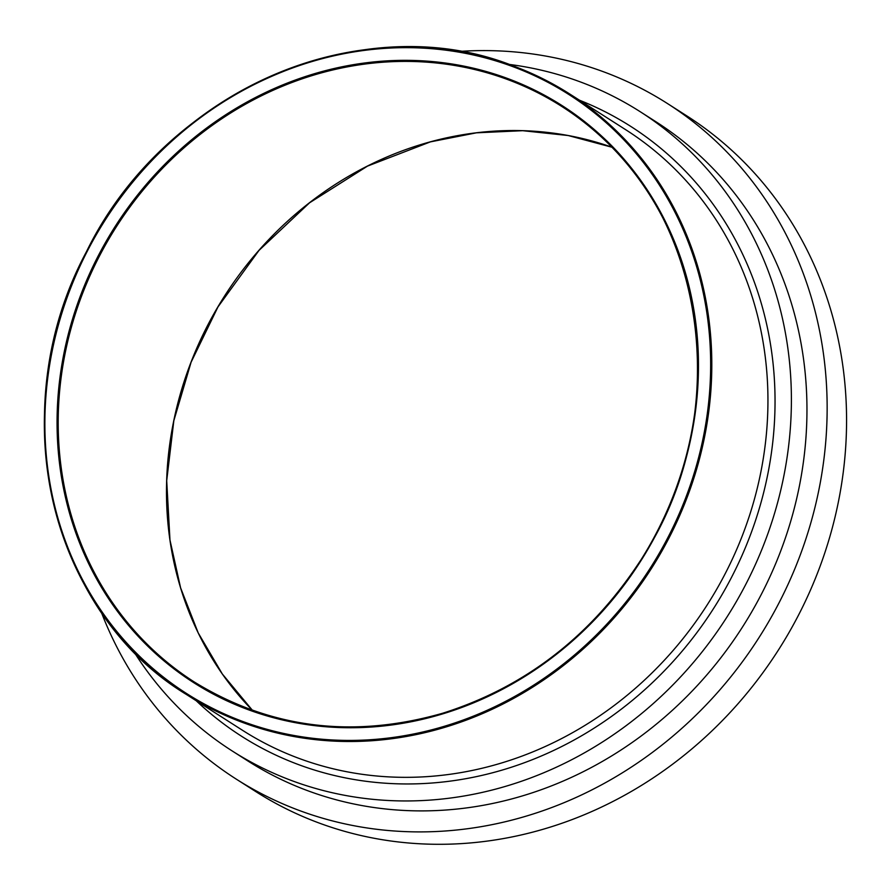 <?xml version="1.0" encoding="UTF-8"?>
<svg xmlns="http://www.w3.org/2000/svg" width="890" height="890" viewBox="0 0 890 890"><rect width="100%" height="100%" fill="white"/><g stroke="black" fill="none" stroke-linecap="round" stroke-linejoin="round"><path stroke-width="1.33" d="M134.023 651.903A379.185 345.064 -57.5 0 0 232.145 750.926A379.185 345.064 -57.5 0 0 760.36 553.102A379.185 345.064 -57.5 0 0 640.144 111.673A379.185 345.064 -57.5 0 0 509.013 64.38M101.304 612.164A400.734 364.678 -57.5 0 0 236.106 779.028L255.519 791.421A400.734 364.678 -57.5 0 0 813.772 582.349A400.734 364.678 -57.5 0 0 686.724 115.834L667.3 103.44A400.734 364.678 -57.5 0 0 459.195 51.431M236.106 779.028A400.734 364.678 -57.5 0 0 794.347 569.956A400.734 364.678 -57.5 0 0 667.3 103.44M232.145 750.926L247.698 760.861A379.185 345.064 -57.5 0 0 775.924 563.036A379.185 345.064 -57.5 0 0 655.707 121.607L640.144 111.673M196.212 700.741A361.729 329.178 -57.5 0 0 745.442 547.495A361.729 329.178 -57.5 0 0 579.49 100.225M738.789 544.491A356.2 324.149 122.5 0 1 242.57 730.334L186.433 694.5A356.2 324.149 -57.5 0 0 682.652 508.657A356.2 324.149 -57.5 0 0 569.722 93.984A356.2 324.149 -57.5 0 0 514.542 66.405A356.2 324.149 -57.5 0 0 73.503 279.816A356.2 324.149 -57.5 0 0 186.433 694.5C48.527 611.074 2.57 407.498 86.452 251.703C164.795 90.913 362.886 5.129 514.509 66.394C533.911 73.681 552.312 82.881 569.722 93.984L625.859 129.818A356.2 324.149 122.5 0 1 738.789 544.491M611.931 147.217A341.426 310.699 -57.5 0 0 194.432 353.686A341.426 310.699 -57.5 0 0 252.493 710.376L222.355 674.03L198.203 632.89L180.614 587.89L169.968 540.052L166.708 480.678L173.828 420.736L191.105 362.185L217.972 306.916L259.001 250.402L309.542 202.809L367.481 166.119L430.404 141.877L476.439 132.821L522.686 130.697L568.176 135.525L611.942 147.228M86.141 284.566A341.426 310.699 122.5 0 1 508.88 80.011A341.426 310.699 122.5 0 1 561.768 106.444A341.426 310.699 122.5 0 1 670.003 503.918A341.426 310.699 122.5 0 1 194.387 682.04A341.426 310.699 122.5 0 1 86.141 284.566M508.913 78.987A342.316 311.511 -57.5 0 0 85.073 284.088A342.316 311.511 -57.5 0 0 246.619 709.096A342.316 311.511 -57.5 0 0 670.459 503.996A342.316 311.511 -57.5 0 0 508.913 78.987M681.573 508.179A355.31 323.348 122.5 0 1 241.635 721.056A355.31 323.348 122.5 0 1 73.948 279.905A355.31 323.348 122.5 0 1 513.886 67.028A355.31 323.348 122.5 0 1 681.573 508.179M561.768 106.444C704.724 192.029 741.848 411.38 638.886 562.947C589.658 637.296 524.255 687.392 442.686 713.235C352.841 738.856 270.07 728.454 194.387 682.04"/></g></svg>
